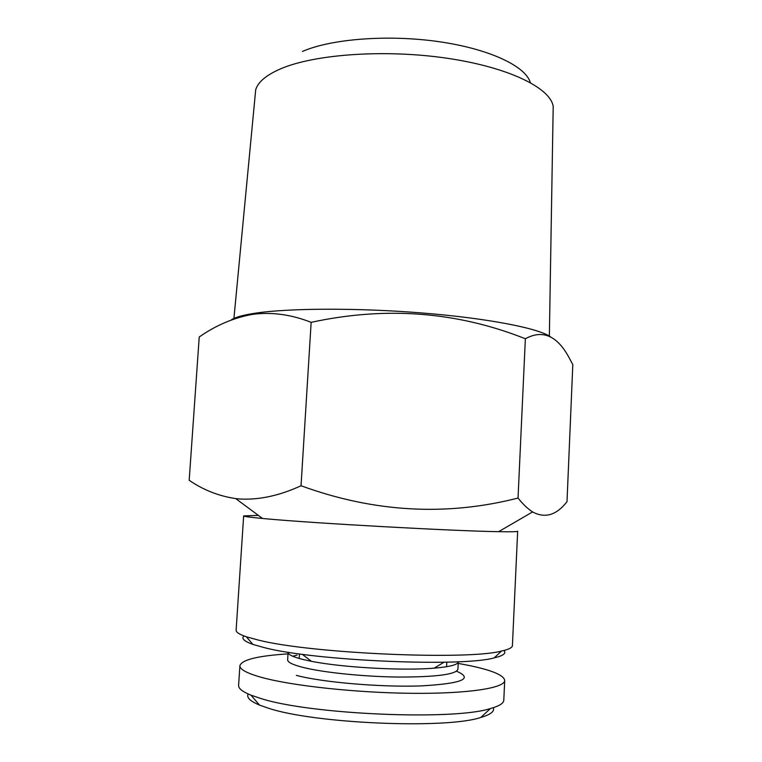 <?xml version="1.0" encoding="UTF-8"?>
<svg xmlns="http://www.w3.org/2000/svg" width="762" height="762" viewBox="0 0 762 762"><rect width="100%" height="100%" fill="white"/><g stroke="black" fill="none" stroke-linecap="round" stroke-linejoin="round"><path stroke-width="1.14" d="M288.017 653.882C257.889 655.815 241.849 659.74 239.897 665.655L238.601 685.371C238.382 688.467 242.497 691.725 250.946 695.144L260.128 698.268C308.953 714.489 453.733 720.738 490.442 708.536C499.224 706.079 503.672 703.307 503.796 700.202L504.711 680.466C503.977 675.294 492.242 670.331 469.497 665.559L458.2 663.397M239.897 665.655C239.639 669.35 246.831 673.256 261.461 677.37C291.722 685.79 356.454 692.839 412.385 693.315C468.42 693.83 504.863 688 504.711 680.466M248.164 693.972C246.317 697.449 250.107 701.154 259.518 705.088L268.091 708.098C313.649 723.605 446.18 729.272 480.812 717.461C490.604 714.604 494.786 711.337 493.338 707.679M288.122 652.224L288.112 652.301C288.026 654.615 293.151 657.044 303.505 659.606L311.41 661.302C342.243 667.502 402.793 670.884 434.13 668.16C449.932 666.817 457.981 664.702 458.286 661.816L458.286 661.74M233.858 319.059L255.699 89.773C257.985 82.048 266.262 75.086 280.53 68.875C314.277 54.245 384.572 49.12 446.437 58.15C508.406 67.113 550.345 87.859 553.202 106.404L549.354 336.071M302.476 51.445C331.032 38.881 387.934 34.376 438.645 41.634C489.433 48.863 525.685 66.237 530.333 82.582M231.01 320.097C234.582 317.43 242.526 315.144 254.822 313.258C288.465 308.077 358.016 307.724 423.31 313.077C488.661 318.411 538.724 328.355 550.488 336.804M311.153 322.345C291.179 314.487 271.653 311.829 252.574 314.363C233.734 317.725 215.951 325.269 199.225 337.004L189.186 480.289C203.264 489.966 218.77 496.072 235.715 498.596L240.335 499.034C259.451 499.996 279.692 495.576 301.038 485.756C373.904 512.331 446.237 516.436 518.036 498.053C522.989 504.263 527.837 508.892 532.6 511.931C545.021 518.627 556.489 515.198 567.004 501.663L572.814 364.588L569.633 358.683C557.632 335.823 542.868 329.184 525.361 338.757C457.171 311.629 385.772 306.162 311.153 322.345L301.038 485.756M243.964 635.937C241.135 638.461 244.116 641.29 252.889 644.404L264.433 647.662C314.211 660.806 461.658 667.169 494.167 657.901C503.234 655.777 506.511 653.301 503.977 650.472M258.366 515.388L243.659 515.903L236.125 630.145C235.972 632.193 239.373 634.413 246.355 636.794L258.451 640.099C310.734 653.51 467.801 660.378 501.51 651.053C508.711 649.472 512.34 647.643 512.416 645.585L517.665 531.228C517.665 531.752 511.321 531.905 498.615 531.676L532.6 511.931M243.659 515.903C243.602 516.426 249.888 517.284 262.538 518.474L266.252 518.817C314.554 523.323 454.847 531.076 498.615 531.676M518.036 498.053L525.361 338.757M288.112 652.301L287.645 659.806C287.55 662.226 292.675 664.759 303.028 667.407C323.421 672.56 364.236 676.732 399.259 677.066C436.35 677.008 455.895 674.427 457.905 669.322L458.286 661.816M297.056 655.11L292.694 656.234M296.38 675.389C322.355 682.323 380.181 687.324 420.595 685.924C461.972 683.619 473.964 678.723 456.552 671.236M480.812 717.461L490.442 708.536M434.13 668.16L444.075 662.207M311.41 661.302L302.19 654.272M299.199 658.482L299.485 653.91M494.167 657.901L501.51 651.053M262.538 518.474L235.715 498.596M252.889 644.404L246.355 636.794M446.57 666.721L446.808 662.14M259.518 705.088L250.946 695.144"/></g></svg>
